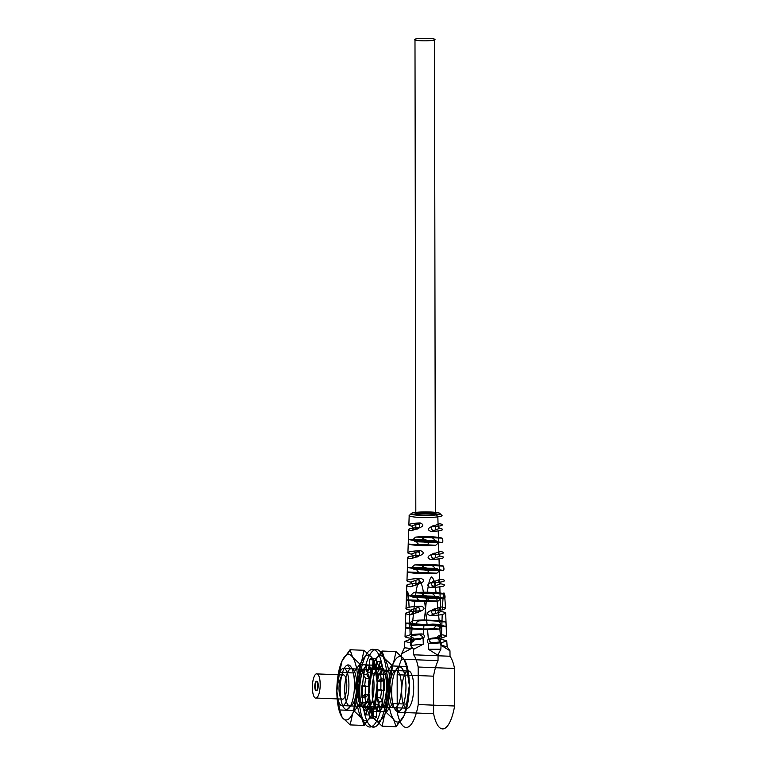 <?xml version="1.0" encoding="UTF-8"?>
<svg xmlns="http://www.w3.org/2000/svg" width="767" height="767" viewBox="0 0 767 767"><rect width="100%" height="100%" fill="white"/><g stroke="black" fill="none" stroke-linecap="round" stroke-linejoin="round"><path stroke-width="0.58" stroke-dasharray="3.83 2.88" d=""/><path stroke-width="1.15" d="M446.538 636.226L445.685 613.284L442.204 614.559L441.437 638.106L446.538 636.226A20.795 2.569 -0.1 0 0 441.341 634.702L439.04 635.546C436.931 636.696 436.941 638.24 439.05 640.196L441.38 639.342L440.507 638.949L440.335 644.826L449.97 650.79L447.171 646.888L446.749 640.8L441.236 642.823L440.843 649.218L437.852 655.171L428.331 649.227L428.504 643.36L432.08 642.756C428.398 641.375 428.398 639.831 432.07 638.106L428.36 639.352L427.555 629.659L411.994 629.036L411.227 638.662L410.249 638.173L412.541 637.329C414.659 639.275 414.659 640.828 412.55 641.979L410.22 642.832L404.851 641.365L404.449 647.76L401.62 653.714L401.63 659.198L438.024 660.655L438.062 655.152M435.512 608.94L435.531 613.581L440.996 611.577C438.59 609.755 438.571 608.212 440.92 606.946L430.095 610.925C426.653 612.584 426.634 614.146 430.038 615.594L435.531 613.581C430.402 615.882 430.421 608.452 435.512 608.94M439.223 629.026C441.629 627.195 441.562 625.642 439.031 624.367L432.78 624.117C436.068 625.402 436.078 626.946 432.789 628.767L439.223 629.026A20.46 2.531 179.9 0 1 427.555 629.659M427.142 624.99L424.697 601.654L414.746 601.251L412.387 624.396L427.142 624.99A20.297 2.512 -0.1 0 0 439.031 624.367M438.062 601.088C440.574 599.267 440.517 597.714 437.871 596.429L406.97 595.192C406.299 596.342 406.232 597.896 406.788 599.832L438.062 601.088A19.463 2.406 179.9 0 1 424.697 601.654M424.074 596.975C422.895 587.618 421.447 582.383 419.731 581.29C417.957 582.134 416.5 587.254 415.359 596.63L424.074 596.975A19.29 2.387 -0.1 0 0 437.871 596.429L422.444 595.815C431.227 594.444 431.332 601.865 422.425 600.465C415.158 601.232 415.168 593.792 422.444 595.815M405.906 623.044L405.733 627.684L412.167 627.943C410.834 625.939 410.824 624.386 412.157 623.293L405.906 623.044A20.297 2.512 -0.1 0 0 412.387 624.396M406.021 608.375L407.498 591.443C408.13 592.124 408.658 597.388 409.089 607.253L406.021 608.375A19.798 2.445 -0.1 0 0 406.011 608.768L406.798 585.518A18.964 2.339 179.9 0 1 421.045 583.035L410.844 586.784C413.212 585.576 413.221 584.023 410.901 582.115L420.968 578.414C424.458 579.9 424.487 581.434 421.045 583.035M420.968 578.414A18.792 2.32 -0.1 0 0 406.961 580.868L407.747 557.619A17.957 2.224 179.9 0 1 420.604 555.289L411.179 558.75C413.509 557.571 413.528 556.008 411.237 554.081L420.537 550.668C424.074 552.135 424.093 553.678 420.604 555.289M420.537 550.668A17.794 2.196 -0.1 0 0 407.91 552.969L408.696 529.709A16.96 2.1 179.9 0 1 420.163 527.543L411.524 530.716C413.806 529.556 413.825 527.993 411.591 526.037L420.086 522.921C423.672 524.379 423.7 525.922 420.163 527.543M420.086 522.921A16.797 2.08 -0.1 0 0 408.859 525.059L409.175 515.692A16.462 2.033 179.9 0 1 432.674 513.66A16.462 2.033 179.9 0 1 434.908 517.169A16.462 2.033 179.9 0 1 409.175 515.692L411.035 513.88A14.583 1.802 -0.1 0 0 433.844 515.184A14.583 1.802 -0.1 0 0 431.859 512.078A14.583 1.802 -0.1 0 0 411.035 513.88M436.442 514.897L437.842 516.843L438.11 526.239A16.797 2.08 -0.1 0 0 439.606 523.708L435.359 525.261L435.378 529.911L439.683 528.329C437.411 526.469 437.382 524.925 439.606 523.708M431.112 526.824C427.526 528.54 427.507 530.102 431.054 531.493L435.378 529.911C430.258 532.212 430.268 524.772 435.359 525.261L431.112 526.824A16.797 2.08 -0.1 0 0 438.11 526.239M439.683 528.329A16.96 2.1 179.9 0 1 438.235 530.898L438.897 554.205A17.794 2.196 -0.1 0 0 440.057 551.444L435.407 553.151L435.426 557.801L440.133 556.075C437.804 554.225 437.775 552.691 440.057 551.444M430.766 554.857C427.229 556.554 427.209 558.117 430.709 559.536L435.426 557.801C430.306 560.102 430.316 552.662 435.407 553.151L430.766 554.857A17.794 2.196 -0.1 0 0 438.897 554.205M440.133 556.075A17.957 2.224 179.9 0 1 439.031 558.875L439.692 582.182A18.792 2.32 -0.1 0 0 440.498 579.2L435.455 581.05L435.483 585.691L440.565 583.821C438.197 581.99 438.168 580.446 440.498 579.2M430.421 582.891C426.941 584.569 426.922 586.132 430.364 587.57L435.483 585.691C430.354 587.992 430.364 580.561 435.455 581.05L430.421 582.891A18.792 2.32 -0.1 0 0 439.692 582.182M440.565 583.821A18.964 2.339 179.9 0 1 439.827 586.841L440.488 610.149A19.798 2.445 -0.1 0 0 442.406 609.842L445.474 608.71C445.042 598.998 444.524 593.725 443.93 592.881C443.307 594.032 442.799 599.679 442.406 609.842M408.054 567.35C407.258 568.491 407.2 570.044 407.871 571.99L422.377 572.566C415.11 573.342 415.12 565.902 422.396 567.925L408.054 567.35A18.293 2.263 -0.1 0 0 436.691 568.491L422.396 567.925C431.179 566.554 431.284 573.965 422.377 572.566L436.883 573.15C439.52 571.338 439.453 569.785 436.691 568.491L422.396 567.925M409.166 539.498C408.236 540.649 408.169 542.202 408.974 544.139L422.329 544.675C415.062 545.452 415.072 538.012 422.349 540.035L409.166 539.498A17.296 2.138 -0.1 0 0 435.474 540.553L422.349 540.035C431.131 538.655 431.236 546.075 422.329 544.675L435.685 545.212C438.456 543.41 438.388 541.857 435.474 540.553L422.349 540.035M411.227 638.662A2.339 2.205 69.8 0 1 411.093 642.66L411.285 648.546L401.678 653.695M438.024 660.655A37.851 12.042 92.3 0 0 433.547 676.187L397.153 674.73L397.22 712.246L433.604 713.703A37.851 12.042 92.3 0 0 444.151 728.65A37.851 12.042 92.3 0 0 454.62 705.995L418.236 704.537L418.168 667.012L454.553 668.469A37.851 12.042 92.3 0 0 450.028 656.255L413.643 654.788L413.634 649.304L410.786 645.431L410.364 639.342L423.096 638.249A2.339 2.205 -110.2 0 0 423.231 634.251L423.998 624.626L439.568 625.249L440.363 634.942L441.341 634.702M428.331 649.227L440.843 649.218M449.97 650.79L450.028 656.255M413.576 649.323L423.298 644.136L423.096 638.249M407.728 708.229A18.734 5.963 -87.7 0 1 402.474 682.246A18.734 5.963 -87.7 0 1 412.876 678.421A18.734 5.963 -87.7 0 1 407.728 708.229L342.935 705.63A18.734 5.963 92.3 0 0 348.093 675.823A18.734 5.963 92.3 0 0 337.691 679.648A18.734 5.963 92.3 0 0 342.935 705.63M423.298 644.136L410.786 645.431M421.86 638.556L419.53 639.41C423.202 637.693 423.192 636.14 419.52 634.769L421.821 633.926L423.231 634.251M412.339 625.258C409.923 624.031 409.981 622.488 412.512 620.618L418.763 620.867C415.474 622.679 415.474 624.233 418.772 625.517L412.339 625.258A20.46 2.531 179.9 0 1 423.998 624.626M424.391 619.995L426.759 596.841L436.711 597.244L439.155 620.58L424.391 619.995A20.297 2.512 -0.1 0 0 412.512 620.618M413.394 597.407C410.872 596.189 410.939 594.636 413.576 592.766L428.945 593.38C420.143 591.999 420.211 599.411 429.031 598.039L413.394 597.407A19.463 2.406 179.9 0 1 426.759 596.841M427.372 592.22C428.504 582.872 429.961 577.752 431.716 576.88C433.451 577.944 434.908 583.179 436.078 592.575L427.372 592.22A19.29 2.387 -0.1 0 0 413.576 592.766L444.477 594.003C445.157 596.017 445.215 597.56 444.668 598.663L429.031 598.039C436.356 600.024 436.241 592.555 428.945 593.38M445.627 621.941C446.212 623.945 446.269 625.498 445.819 626.601L439.395 626.342C440.718 625.239 440.718 623.696 439.386 621.692L445.627 621.941A20.297 2.512 -0.1 0 0 439.155 620.58M421.399 606.17C424.841 607.665 424.87 609.199 421.466 610.791L415.982 612.804C421.112 613.284 421.073 605.863 415.982 608.154L415.982 612.804L410.518 614.818C412.914 613.59 412.934 612.037 410.566 610.139L421.399 606.17A19.798 2.445 -0.1 0 0 409.089 607.253M410.518 614.818A19.961 2.464 179.9 0 1 405.82 613.101L409.3 611.826L410.153 634.769L405.043 636.648A20.795 2.569 -0.1 0 0 410.249 638.173M428.983 570.149C436.298 572.134 436.174 564.694 428.974 565.5L443.297 566.075C444.093 568.079 444.16 569.632 443.489 570.725L414.477 569.565C411.831 568.337 411.898 566.794 414.659 564.924L428.897 565.49C420.095 564.1 420.163 571.511 428.983 570.149C436.308 572.134 436.193 564.665 428.897 565.49M429.031 598.039C436.356 600.024 436.222 592.584 429.021 593.39M415.819 513.324A10.307 1.275 179.9 0 1 433.317 512.864A10.307 1.275 179.9 0 1 427.603 514.964A10.307 1.275 179.9 0 1 415.819 513.324L414.985 39.175M435.34 514.111L434.515 39.951A10.307 1.275 -0.1 0 0 422.732 38.321A10.307 1.275 -0.1 0 0 417.008 40.421A10.307 1.275 -0.1 0 0 434.515 39.951M415.839 524.484L415.829 529.134C420.958 529.604 420.92 522.183 415.839 524.484M415.887 552.374L415.877 557.024C421.016 557.494 420.968 550.073 415.887 552.374M415.935 580.264L415.935 584.914C421.064 585.384 421.016 577.973 415.935 580.264M405.82 613.101L405.043 636.648M404.449 647.76L411.285 648.546M411.093 642.66L410.22 642.832M404.851 641.365L410.364 639.342M443.297 566.075A18.293 2.263 -0.1 0 0 414.659 564.924L428.974 565.5M428.935 542.25C436.25 544.244 436.126 536.804 428.926 537.609L442.08 538.137C443.019 540.16 443.086 541.713 442.291 542.787L415.58 541.723C412.809 540.495 412.867 538.952 415.772 537.082L428.849 537.6C420.048 536.21 420.115 543.621 428.935 542.25C436.26 544.244 436.145 536.775 428.849 537.6M442.08 538.137A17.296 2.138 -0.1 0 0 415.772 537.082L428.926 537.609M433.547 676.187L433.604 713.703M454.62 705.995L454.553 668.469M407.661 671.039L342.878 668.441M342.926 699.12A12.176 3.873 -87.7 0 1 339.513 682.227A12.176 3.873 -87.7 0 1 346.272 679.754A12.176 3.873 -87.7 0 1 342.926 699.12L316.301 698.056M342.887 674.95L316.263 673.877A12.176 3.873 92.3 0 0 312.917 693.253A12.176 3.873 92.3 0 0 319.676 690.77A12.176 3.873 92.3 0 0 316.263 673.877M317.778 685.42A4.688 1.486 -87.7 0 1 315.534 690.271A4.688 1.486 -87.7 0 1 315.525 682.218A4.688 1.486 -87.7 0 1 317.778 685.42L318.228 685.43A4.688 1.486 -87.7 0 1 315.985 690.281A4.688 1.486 -87.7 0 1 315.966 682.237A4.688 1.486 -87.7 0 1 318.228 685.43M447.171 646.888L440.335 644.826M441.38 639.342L446.749 640.8M441.236 642.823L429.75 643.609M440.996 611.577A19.961 2.464 179.9 0 1 445.685 613.284M442.204 614.559A19.961 2.464 179.9 0 1 430.038 615.594M428.504 643.36A2.339 2.205 69.8 0 1 428.36 639.352M439.04 635.546A14.995 1.85 179.9 0 1 432.07 638.106M429.769 638.949A20.795 2.569 -0.1 0 0 441.437 638.106M440.363 634.942A2.339 2.205 -110.2 0 0 440.507 638.949M418.168 667.012A37.851 12.042 92.3 0 0 413.643 654.788M401.63 659.198A37.851 12.042 92.3 0 0 397.153 674.73M397.22 712.246A37.851 12.042 92.3 0 0 407.756 727.193A37.851 12.042 92.3 0 0 418.236 704.537M439.568 625.249A20.46 2.531 179.9 0 1 445.819 626.601M439.395 626.342A14.995 1.85 -0.1 0 0 418.772 625.517M418.763 620.867A14.995 1.85 179.9 0 1 439.386 621.692M436.711 597.244A19.463 2.406 179.9 0 1 444.668 598.663M444.477 594.003A19.29 2.387 -0.1 0 0 436.078 592.575M430.095 610.925A19.798 2.445 -0.1 0 0 440.488 610.149M445.474 608.71A19.798 2.445 -0.1 0 0 440.92 606.946M439.827 586.841A18.964 2.339 179.9 0 1 430.364 587.57M439.031 558.875A17.957 2.224 179.9 0 1 430.709 559.536M438.235 530.898A16.96 2.1 179.9 0 1 431.054 531.493M408.859 525.059A16.797 2.08 -0.1 0 0 411.591 526.037M411.524 530.716A16.96 2.1 179.9 0 1 408.696 529.709M407.91 552.969A17.794 2.196 -0.1 0 0 411.237 554.081M411.179 558.75A17.957 2.224 179.9 0 1 407.747 557.619M406.961 580.868A18.792 2.32 -0.1 0 0 410.901 582.115M410.844 586.784A18.964 2.339 179.9 0 1 406.798 585.518M406.011 608.768A19.798 2.445 -0.1 0 0 410.566 610.139M409.3 611.826A19.961 2.464 179.9 0 1 421.466 610.791M412.541 637.329A14.995 1.85 179.9 0 1 419.52 634.769M421.821 633.926A20.795 2.569 -0.1 0 0 410.153 634.769M419.53 639.41A14.995 1.85 -0.1 0 0 412.55 641.979M414.477 569.565A18.466 2.282 179.9 0 1 443.489 570.725M415.58 541.723A17.459 2.157 179.9 0 1 442.291 542.787M432.08 642.756A14.995 1.85 -0.1 0 0 439.05 640.196M411.994 629.036A20.46 2.531 179.9 0 1 405.733 627.684M412.167 627.943A14.995 1.85 -0.1 0 0 432.789 628.767M432.78 624.117A14.995 1.85 179.9 0 1 412.157 623.293M414.746 601.251A19.463 2.406 179.9 0 1 406.788 599.832M406.97 595.192A19.29 2.387 -0.1 0 0 415.359 596.63M436.883 573.15A18.466 2.282 179.9 0 1 407.871 571.99M435.685 545.212A17.459 2.157 179.9 0 1 408.974 544.139M379.329 710.616L382.695 707.222L395.475 707.73A18.734 5.963 92.3 0 0 400.633 677.932A18.734 5.963 92.3 0 0 390.23 681.748A18.734 5.963 92.3 0 0 395.475 707.73L398.859 711.402M398.782 667.146A22.301 7.095 -87.7 0 1 405.024 698.066A22.301 7.095 -87.7 0 1 392.646 702.61A22.301 7.095 -87.7 0 1 398.782 667.146L395.417 670.55L382.637 670.032A18.734 5.963 -87.7 0 1 387.881 696.014A18.734 5.963 -87.7 0 1 377.479 699.83A18.734 5.963 -87.7 0 1 382.637 670.032L379.253 666.37A22.301 7.095 -87.7 0 1 385.504 697.28A22.301 7.095 -87.7 0 1 373.126 701.824A22.301 7.095 -87.7 0 1 379.253 666.37M371.592 711.249L368.783 692.352L371.525 673.675L373.989 662.237L382.004 651.03L379.234 655.948A32.789 10.431 92.3 0 0 373.989 662.237A32.789 10.431 92.3 0 0 368.783 692.352A32.789 10.431 92.3 0 0 374.095 718.602L371.592 711.249L385.571 711.805L393.615 719.388L396.108 726.742L398.878 721.814A32.789 10.431 92.3 0 0 404.123 715.525L406.587 704.096L392.608 703.531L384.593 714.748L382.139 726.176L396.108 726.742L404.123 715.525A32.789 10.431 92.3 0 0 409.329 685.42L406.52 666.523L392.541 665.957L389.799 684.634L392.608 703.531M406.52 666.523L404.027 659.169L395.983 651.586L393.519 663.024L385.504 674.231L371.525 673.675M385.504 674.231L388.313 693.128L385.571 711.805M395.983 651.586L382.004 651.03L384.497 658.383L392.541 665.957M406.587 704.096L409.329 685.42A32.789 10.431 92.3 0 0 404.027 659.169A32.789 10.431 92.3 0 0 393.519 663.024A32.789 10.431 92.3 0 0 388.313 693.128A32.789 10.431 92.3 0 0 393.615 719.388A32.789 10.431 92.3 0 0 398.878 721.814M382.139 726.176L374.095 718.602A32.789 10.431 92.3 0 0 384.593 714.748A32.789 10.431 92.3 0 0 389.799 684.634A32.789 10.431 92.3 0 0 384.497 658.383A32.789 10.431 92.3 0 0 379.234 655.948M373.5 668.278L369.953 668.143L369.378 659.678L372.935 659.821A29.98 9.54 -87.7 0 1 374.804 658.565A29.98 9.54 -87.7 0 1 376.683 658.45L376.137 667.319A21.083 6.711 -87.7 0 1 378.582 669.543L380.154 661.614A29.98 9.54 -87.7 0 1 382.819 668.853L380.451 674.634A21.083 6.711 -87.7 0 1 381.477 681.805L384.267 679.054A29.98 9.54 -87.7 0 1 384.286 690.664L381.487 689.964A21.083 6.711 -87.7 0 1 380.49 697.874L382.877 701.91A29.98 9.54 -87.7 0 1 380.24 711.095L378.639 704.327A21.083 6.711 -87.7 0 1 376.213 708.344L376.779 716.809A29.98 9.54 -87.7 0 1 373.03 718.18L373.577 709.312A21.083 6.711 -87.7 0 1 371.132 707.088L369.56 715.007A29.98 9.54 -87.7 0 1 366.894 707.778L369.263 701.997A21.083 6.711 -87.7 0 1 368.237 694.825L365.447 697.577A29.98 9.54 -87.7 0 1 365.428 685.966L368.227 686.666A21.083 6.711 -87.7 0 1 369.224 678.757L366.837 674.72A29.98 9.54 -87.7 0 1 369.473 665.535L371.075 672.295A21.083 6.711 -87.7 0 1 373.5 668.278L372.935 659.821M371.372 726.752A38.877 12.368 92.3 0 0 382.062 664.922A38.877 12.368 92.3 0 0 360.48 672.841A38.877 12.368 92.3 0 0 371.372 726.752L374.919 726.895M371.132 707.088L367.585 706.944L366.012 714.873L369.56 715.007M366.894 707.778L363.347 707.634L365.715 701.853L369.263 701.997M368.237 694.825L364.689 694.681L361.899 697.433L365.447 697.577M365.428 685.966L361.871 685.823L368.227 686.666M369.224 678.757L365.667 678.613L363.29 674.577L366.837 674.72M369.473 665.535L365.926 665.392L367.527 672.16L371.075 672.295M376.683 658.45L373.126 658.307L372.589 667.175L376.137 667.319M378.582 669.543L375.025 669.399L376.597 661.48L380.154 661.614M382.819 668.853L379.262 668.709L376.904 674.49L380.451 674.634M381.477 681.805L377.92 681.662L380.72 678.91L384.267 679.054M384.286 690.664L380.739 690.521L377.939 689.821L381.487 689.964M380.49 697.874L376.942 697.73L379.32 701.767L382.877 701.91M380.24 711.095L376.683 710.951L375.092 704.192L378.639 704.327M376.213 708.344L372.657 708.209L373.232 716.666L376.779 716.809M373.03 718.18L369.483 718.037L370.02 709.168L373.577 709.312M371.238 649.591L374.785 649.735A38.877 12.368 92.3 0 0 364.104 711.565A38.877 12.368 92.3 0 0 385.676 703.646A38.877 12.368 92.3 0 0 374.785 649.735M369.378 659.678A29.98 9.54 -87.7 0 1 371.257 658.422L374.804 658.565M370.02 709.168A21.083 6.711 -87.7 0 1 367.585 706.944M366.012 714.873A29.98 9.54 -87.7 0 1 363.347 707.634M365.715 701.853A21.083 6.711 -87.7 0 1 364.689 694.681M361.899 697.433A29.98 9.54 -87.7 0 1 361.871 685.823M364.67 686.523A21.083 6.711 -87.7 0 1 365.667 678.613M363.29 674.577A29.98 9.54 -87.7 0 1 365.926 665.392M367.527 672.16A21.083 6.711 -87.7 0 1 369.953 668.143M371.257 658.422A29.98 9.54 -87.7 0 1 373.126 658.307M372.589 667.175A21.083 6.711 -87.7 0 1 375.025 669.399M376.597 661.48A29.98 9.54 -87.7 0 1 379.262 668.709M376.904 674.49A21.083 6.711 -87.7 0 1 377.92 681.662M380.72 678.91A29.98 9.54 -87.7 0 1 380.739 690.521M377.939 689.821A21.083 6.711 -87.7 0 1 376.942 697.73M379.32 701.767A29.98 9.54 -87.7 0 1 376.683 710.951M375.092 704.192A21.083 6.711 -87.7 0 1 372.657 708.209M373.232 716.666A29.98 9.54 -87.7 0 1 369.483 718.037M347.384 709.341L350.749 705.937L363.529 706.455A18.734 5.963 92.3 0 0 368.678 676.657A18.734 5.963 92.3 0 0 358.285 680.473A18.734 5.963 92.3 0 0 363.529 706.455L366.904 710.117M366.827 665.871A22.301 7.095 -87.7 0 1 373.078 696.791A22.301 7.095 -87.7 0 1 360.701 701.326A22.301 7.095 -87.7 0 1 366.827 665.871L363.462 669.265L350.682 668.757A18.734 5.963 -87.7 0 1 355.936 694.739A18.734 5.963 -87.7 0 1 345.533 698.555A18.734 5.963 -87.7 0 1 350.682 668.757L347.307 665.085A22.301 7.095 -87.7 0 1 353.549 696.005A22.301 7.095 -87.7 0 1 341.171 700.549A22.301 7.095 -87.7 0 1 347.307 665.085M339.647 709.964L336.838 691.067L339.58 672.391L342.044 660.962L350.049 649.745L347.288 654.673A32.789 10.431 92.3 0 0 342.044 660.962A32.789 10.431 92.3 0 0 336.838 691.067A32.789 10.431 92.3 0 0 342.14 717.318L339.647 709.964L353.625 710.53L361.669 718.104L364.162 725.457L366.923 720.539A32.789 10.431 92.3 0 0 372.168 714.25L374.632 702.812L360.663 702.256L352.647 713.463L350.183 724.901L364.162 725.457L372.168 714.25A32.789 10.431 92.3 0 0 377.374 684.135L374.564 665.238L360.595 664.682L357.853 683.359L360.663 702.256M374.564 665.238L372.072 657.885L364.028 650.311L361.564 661.739L353.558 672.956L339.58 672.391M353.558 672.956L356.358 691.853L353.625 710.53M364.028 650.311L350.049 649.745L352.552 657.098L360.595 664.682M374.632 702.812L377.374 684.135A32.789 10.431 92.3 0 0 372.072 657.885A32.789 10.431 92.3 0 0 361.564 661.739A32.789 10.431 92.3 0 0 356.358 691.853A32.789 10.431 92.3 0 0 361.669 718.104A32.789 10.431 92.3 0 0 366.923 720.539M350.183 724.901L342.14 717.318A32.789 10.431 92.3 0 0 352.647 713.463A32.789 10.431 92.3 0 0 357.853 683.359A32.789 10.431 92.3 0 0 352.552 657.098A32.789 10.431 92.3 0 0 347.288 654.673"/></g></svg>
